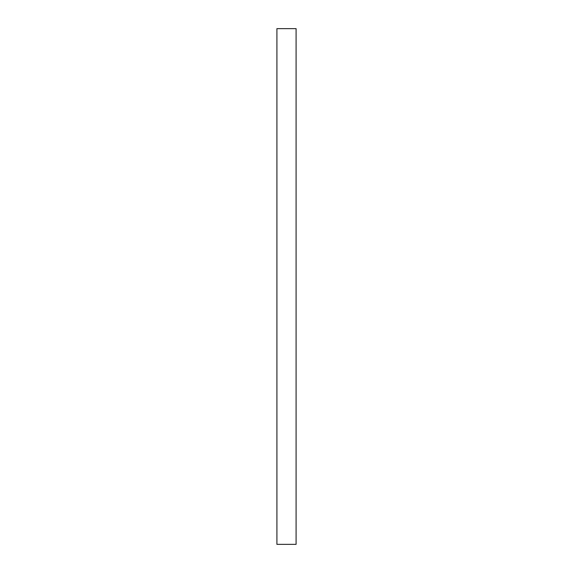 <?xml version="1.0" encoding="UTF-8"?>
<svg xmlns="http://www.w3.org/2000/svg" width="573" height="573" viewBox="0 0 573 573"><rect width="100%" height="100%" fill="white"/><g stroke="black" fill="none" stroke-linecap="round" stroke-linejoin="round"><path stroke-width="0.86" d="M296.083 28.65L296.083 544.35L276.917 544.35L276.917 28.65L296.083 28.65"/></g></svg>
